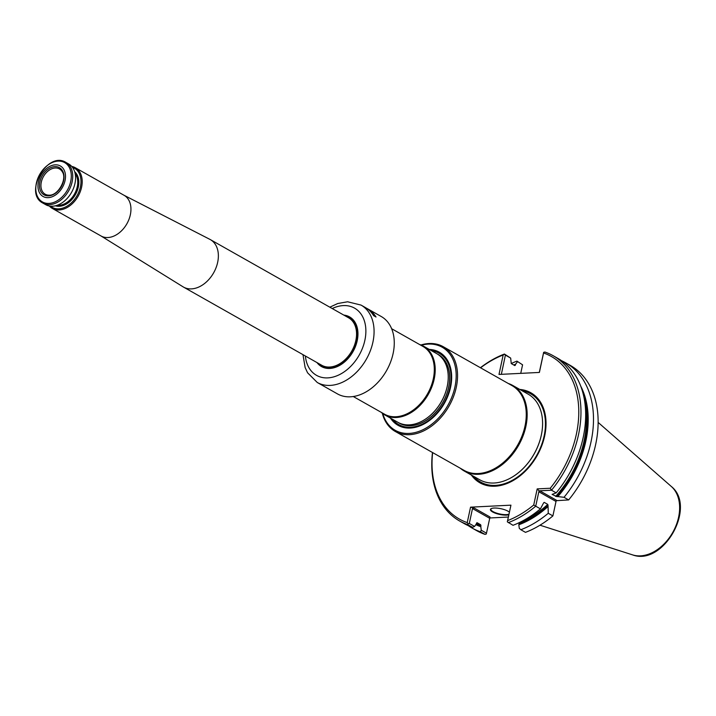<?xml version="1.0" encoding="UTF-8"?>
<svg xmlns="http://www.w3.org/2000/svg" width="716" height="716" viewBox="0 0 716 716"><rect width="100%" height="100%" fill="white"/><g stroke="black" fill="none" stroke-linecap="round" stroke-linejoin="round"><path stroke-width="1.07" d="M321.905 366.476A28.246 19.869 119.5 0 1 317.976 363.137M344.826 315.666A28.246 19.869 119.5 0 1 349.712 317.313M123.895 195.2L209.895 239.368A27.271 19.18 119.5 0 1 210.37 239.627A27.271 19.18 119.5 0 1 213.645 272.805A27.271 19.18 119.5 0 1 183.529 287.098A27.271 19.18 119.5 0 1 183.054 286.821L100.884 235.886M123.689 195.092A23.377 16.441 119.5 0 1 124.092 195.316A23.377 16.441 119.5 0 1 126.902 223.75A23.377 16.441 119.5 0 1 101.081 236.003L52.34 208.437A23.377 16.441 119.5 0 1 49.332 206.011M71.725 166.425A23.377 16.441 119.5 0 1 75.35 167.741A23.377 16.441 119.5 0 1 78.151 196.184A23.377 16.441 119.5 0 1 52.34 208.437M39.872 181.828A15.618 10.982 119.5 0 1 60.377 168.287A15.618 10.982 119.5 0 1 54.953 193.606A15.618 10.982 119.5 0 1 39.872 181.828M38.413 181.9A17.533 12.333 119.5 0 1 61.433 166.703A17.533 12.333 119.5 0 1 55.347 195.119A17.533 12.333 119.5 0 1 38.413 181.9M42.87 203.084L45.708 204.686A23.377 16.441 -60.5 0 0 69.721 195.28A23.377 16.441 -60.5 0 0 73.032 189.418A23.377 16.441 -60.5 0 0 74.965 183.457A23.377 16.441 -60.5 0 0 68.718 164L65.881 162.389C47.372 150.629 23.252 193.284 42.87 203.084A23.377 16.441 -60.5 0 0 72.128 181.855A23.377 16.441 -60.5 0 0 65.881 162.389M69.756 195.226A22.5 15.824 -60.5 0 0 69.792 195.173A22.5 15.824 -60.5 0 0 72.978 189.534A22.5 15.824 -60.5 0 0 73.005 189.48M72.477 167.347A22.5 15.824 119.5 0 1 77.077 195.575A22.5 15.824 119.5 0 1 50.514 206.172M41.313 182.124A14.508 10.203 119.5 0 1 59.517 168.976A14.508 10.203 119.5 0 1 62.292 171.777C67.519 178.973 57.924 195.942 49.064 195.164A14.508 10.203 119.5 0 1 45.233 194.233A14.508 10.203 119.5 0 1 41.313 182.124M389.415 364.892A43.971 30.931 119.5 0 1 389.397 364.927A43.971 30.931 119.5 0 1 383.167 375.945A43.971 30.931 119.5 0 1 383.15 375.972M393.111 353.525A44.455 31.271 119.5 0 1 389.423 364.865A44.455 31.271 119.5 0 1 383.123 376.007A44.455 31.271 119.5 0 1 337.46 393.898L317.269 382.487A44.455 31.271 -60.5 0 0 372.92 342.105A44.455 31.271 -60.5 0 0 361.043 305.088L365.258 307.468A44.455 31.271 119.5 0 1 373.618 315.649L376.025 317.009A44.455 31.271 119.5 0 0 367.666 308.838L381.225 316.499A44.455 31.271 119.5 0 1 393.111 353.525M366.44 308.193A44.455 31.271 119.5 0 1 367.666 308.838M316.973 362.565A28.533 20.075 -60.5 0 0 350.804 355.091A28.533 20.075 -60.5 0 0 354.85 347.94A28.533 20.075 -60.5 0 0 343.814 315.094M354.841 347.958A28.246 19.869 -60.5 0 0 357.168 340.78A28.246 19.869 -60.5 0 0 349.623 317.26A28.246 19.869 -60.5 0 0 344.638 315.559M317.797 363.03A28.246 19.869 -60.5 0 0 321.815 366.422A28.246 19.869 -60.5 0 0 350.822 355.073M367.013 308.578L367.621 308.918A44.356 31.2 119.5 0 1 375.855 316.92M421.447 345.184A47.721 33.562 119.5 0 1 456.137 373.591A47.721 33.562 119.5 0 1 424.991 428.669A47.721 33.562 119.5 0 1 382.765 413.588M429.287 349.444A41.993 29.535 119.5 0 1 444.394 403.305A41.993 29.535 119.5 0 1 390.462 418.108M464.317 471.065L479.747 479.792A49.18 34.592 -60.5 0 0 511.063 477.769A49.18 34.592 -60.5 0 0 541.314 435.131A49.18 34.592 -60.5 0 0 542.576 422.055A49.18 34.592 -60.5 0 0 528.166 394.176L512.737 385.45A49.18 34.592 119.5 0 1 518.635 445.289A49.18 34.592 119.5 0 1 464.317 471.065A49.18 34.592 119.5 0 1 460.325 468.255M508.27 383.481A49.18 34.592 119.5 0 1 512.737 385.45M420.918 344.978A48.697 34.252 119.5 0 1 443.267 346.714A48.697 34.252 119.5 0 1 449.111 405.963A48.697 34.252 119.5 0 1 395.322 431.488A48.697 34.252 119.5 0 1 382.308 413.239M443.267 346.714L511.976 385.575A48.697 34.252 119.5 0 1 517.82 444.824A48.697 34.252 119.5 0 1 464.031 470.349L395.322 431.488M471.37 475.057A51.731 36.382 -60.5 0 0 511.877 481.25A51.731 36.382 -60.5 0 0 544.688 435.847A51.731 36.382 -60.5 0 0 519.789 389.441M516.943 361.124L522.573 364.82L516.943 361.124A94.951 66.794 119.5 0 0 511.215 363.558M472.148 528.086A94.951 66.794 119.5 0 0 480.364 531.746L485.009 534.369A94.951 66.794 119.5 0 1 476.793 530.708L472.148 528.086A94.951 66.794 119.5 0 1 468.345 525.678M539.3 372.445L543.65 352.344L544.894 352.03A94.951 66.794 119.5 0 1 553.101 355.691L557.809 358.349A94.951 66.794 119.5 0 1 556.189 492.877L552.09 494.389L556.905 496.635A89.402 62.883 -60.5 0 0 583.048 393.442M580.649 385.96A90.323 63.536 119.5 0 1 557.827 496.591L556.905 496.635M561.612 360.748A94.951 66.794 119.5 0 1 565.631 362.779A94.951 66.794 119.5 0 1 564.02 497.298L557.827 496.591M565.631 362.779L570.276 365.402A94.951 66.794 119.5 0 1 587.8 468.694A94.951 66.794 119.5 0 1 574.339 492.492A94.951 66.794 119.5 0 1 568.656 499.929L564.02 497.298M547.803 506.758A90.323 63.536 119.5 0 1 518.832 524.783L519.028 523.888A89.402 62.883 -60.5 0 0 548.044 505.621L548.259 513.283A94.951 66.794 119.5 0 1 520.845 529.733L525.481 532.355A94.951 66.794 119.5 0 0 552.895 515.905L556.18 500.699L568.656 499.929M548.259 513.283L552.895 515.905M553.101 355.691A94.951 66.794 119.5 0 1 551.49 490.218L539.757 490.8L538.826 491.749L535.729 506.194L540.428 508.852L543.525 503.071M543.542 502.981A88.623 62.337 119.5 0 0 544.214 502.372L547.767 504.386L548.044 505.621M520.845 529.733L519.288 528.336L518.832 524.783M540.428 508.852A94.951 66.794 119.5 0 1 513.014 525.302L507.322 521.83L510.938 505.165L507.626 520.604A93.393 65.693 119.5 0 0 533.733 504.995L537.188 488.894L550.255 488.24A93.393 65.693 119.5 0 0 543.56 352.988L539.39 372.436L498.998 374.441L503.169 355.002A93.393 65.693 119.5 0 0 480.57 367.818M587.8 468.694L587.702 468.899A93.393 65.693 119.5 0 1 574.465 492.304L574.339 492.492M480.364 531.746L481.259 530.225L486.477 533.178L486.245 534.055L485.009 534.369M508.915 514.186A9.738 2.819 12.1 0 1 493.002 511.591A9.738 2.819 12.1 0 1 490.881 509.183A9.738 2.819 12.1 0 1 491.301 508.575M480.418 367.729A94.951 66.794 119.5 0 1 504.413 354.044L510.678 358.098L511.251 363.576L514.804 365.59L515.448 365.097A89.402 62.883 -60.5 0 0 514.553 365.446M510.938 505.165L470.546 507.17L474.037 507.957L472.497 508.566L469.302 523.468L468.076 523.781L467.834 524.658L472.542 527.316L474.583 526.448L477.133 522.734L480.687 524.747L480.812 526.672A90.323 63.536 119.5 0 1 475.863 524.703M477.017 522.689A88.623 62.337 119.5 0 0 477.133 522.734L476.489 523.217M514.804 365.59L515.645 364.202A90.323 63.536 119.5 0 0 513.703 364.963M480.812 526.672L481.259 530.225M517.355 361.875L515.645 364.202M472.542 527.316A94.951 66.794 119.5 0 1 464.326 523.656L459.618 520.997A94.951 66.794 119.5 0 1 432.482 452.503M520.738 373.367L522.573 364.82M550.255 488.24L551.49 490.218L556.189 492.877M533.733 504.995L535.729 506.194A94.951 66.794 119.5 0 1 508.315 522.644M489.744 517.972L508.297 517.05M486.477 533.178L490.004 516.988L474.037 507.957M508.781 514.804A10.131 2.927 12.1 0 1 492.626 511.967A10.131 2.927 12.1 0 1 491.069 508.7A10.131 2.927 12.1 0 1 500.037 508.539A10.131 2.927 12.1 0 1 509.353 512.119M469.302 523.468L474.583 526.448M467.834 524.658A94.951 66.794 119.5 0 1 459.618 520.997M510.678 358.098L505.398 355.109L501.352 374.325M504.413 354.044L505.398 355.109M543.56 352.988L543.65 352.344M537.188 488.894L539.354 491.194M507.322 521.83L507.626 520.604M468.076 523.781L467.235 522.608L470.546 507.17M467.235 522.608A93.393 65.693 119.5 0 1 432.634 452.593M504.404 354.295L503.169 355.002M398.141 422.449A39.487 27.772 -60.5 0 0 448.681 387.275A39.487 27.772 -60.5 0 0 436.966 353.793M438.085 354.42L438.103 354.429A39.443 27.745 119.5 0 1 438.103 354.429A39.443 27.745 119.5 0 1 442.837 402.419A39.443 27.745 119.5 0 1 399.277 423.093A39.443 27.745 119.5 0 1 399.26 423.093L399.251 423.084A39.443 27.745 -60.5 0 0 448.628 387.267A39.443 27.745 -60.5 0 0 438.085 354.42A39.443 27.745 -60.5 0 0 437.369 354.035M398.552 422.664A39.443 27.745 -60.5 0 0 399.251 423.084M384.814 414.922L397.827 422.279A39.443 27.745 -60.5 0 0 422.95 420.659A39.443 27.745 -60.5 0 0 447.205 386.461A39.443 27.745 -60.5 0 0 448.216 375.981A39.443 27.745 -60.5 0 0 436.662 353.615L423.648 346.249A39.443 27.745 119.5 0 1 428.374 394.239A39.443 27.745 119.5 0 1 384.814 414.922A39.443 27.745 119.5 0 1 381.27 412.353M391.634 328.707L422.879 346.383A38.959 27.405 119.5 0 1 427.559 393.782A38.959 27.405 119.5 0 1 384.528 414.197L353.283 396.53M419.621 344.539A39.443 27.745 119.5 0 1 423.648 346.249M318.862 363.639A27.852 19.592 -60.5 0 0 340.431 364.587A27.852 19.592 -60.5 0 0 356.917 340.816A27.852 19.592 -60.5 0 0 345.712 316.168M210.37 239.627L348.558 317.779A27.271 19.18 119.5 0 1 351.833 350.956A27.271 19.18 119.5 0 1 321.708 365.25L183.529 287.098M70.705 181.408A22.59 15.895 -60.5 0 0 58.077 161.118A22.59 15.895 -60.5 0 0 36.382 183.117A22.59 15.895 -60.5 0 0 49.01 203.416A22.59 15.895 -60.5 0 0 70.705 181.408M75.162 173.63A18.992 13.362 119.5 0 1 74.446 194.09A18.992 13.362 119.5 0 1 57.289 205.241M74.679 171.742A19.771 13.908 119.5 0 1 75.404 194.627A19.771 13.908 119.5 0 1 55.418 205.796M305.374 356.013A38.61 27.163 -60.5 0 0 338.802 374.969A38.61 27.163 -60.5 0 0 365.697 327.409A38.61 27.163 -60.5 0 0 332.224 308.533M522.215 390.802A50.72 35.675 119.5 0 1 544.124 435.999A50.72 35.675 119.5 0 1 513.283 479.774A50.72 35.675 119.5 0 1 473.795 476.426M542.576 422.118A49.019 34.475 119.5 0 1 542.576 422.18A49.019 34.475 119.5 0 1 511.179 477.706A49.019 34.475 119.5 0 1 511.126 477.742M632.586 554.882C663.267 566.508 697.062 506.749 671.286 486.45A39.729 27.942 119.5 0 1 672.745 532.435A39.729 27.942 119.5 0 1 632.586 554.882L539.998 525.204M555.643 496.403A88.623 62.337 -60.5 0 0 585.232 405.829M519.136 522.689A88.623 62.337 -60.5 0 0 547.767 504.386M476.525 523.092A88.623 62.337 -60.5 0 0 480.687 524.747M476.337 523.915A89.402 62.883 -60.5 0 0 481.009 525.777M539.757 490.8L556.932 500.511M538.826 491.749L556.001 501.46M472.497 508.566L489.672 518.277M501.343 374.02L501.844 374.307M431.488 350.688A40.982 28.828 119.5 0 1 443.983 403.063A40.982 28.828 119.5 0 1 392.654 419.352M448.216 376.043A39.282 27.629 119.5 0 1 448.225 376.106A39.282 27.629 119.5 0 1 447.214 386.542A39.282 27.629 119.5 0 1 423.058 420.596A39.282 27.629 119.5 0 1 423.004 420.623M75.35 167.741L124.092 195.316M302.975 354.653L305.123 367.514L307.567 372.785L317.269 382.487M361.043 305.088L347.582 301.776L337.737 303.521L329.825 307.182M671.286 486.45L598.128 422.404"/></g></svg>
